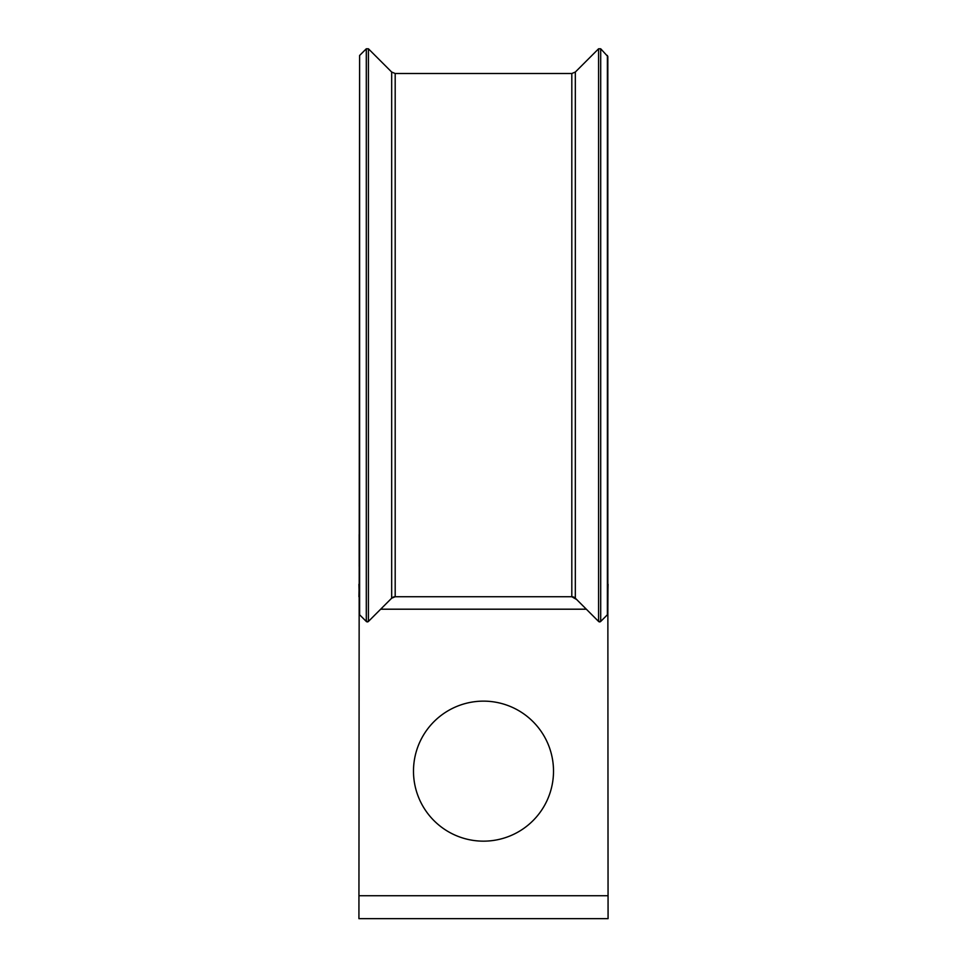 <?xml version="1.0" encoding="UTF-8"?>
<svg xmlns="http://www.w3.org/2000/svg" width="967" height="967" viewBox="0 0 967 967"><rect width="100%" height="100%" fill="white"/><g stroke="black" fill="none" stroke-linecap="round" stroke-linejoin="round"><path stroke-width="1.45" d="M553.511 771.146A70.011 70.011 0 0 0 483.5 701.135A70.011 70.011 0 0 0 413.489 771.146A70.011 70.011 0 0 0 483.5 841.157A70.011 70.011 0 0 0 553.511 771.146M607.832 566.505L608.074 918.65L358.926 918.65L359.168 597.546M576.658 599.516L571.811 596.736A4.98 4.98 0 0 1 575.329 598.198A4.98 4.98 0 0 0 571.811 596.736L395.189 596.736L395.189 73.504L571.811 73.504L575.329 72.041L598.585 48.785L598.585 621.455A1.499 1.499 0 0 0 600.7 621.455L607.397 614.758A1.499 1.499 0 0 0 607.832 613.694L607.832 56.545L600.7 48.785L598.585 48.785M608.074 895.732L358.926 895.732M359.168 584.273L358.926 596.736M607.832 534.449L607.832 584.273M573.661 597.497L575.329 598.198L598.585 621.455L600.7 621.455L607.397 614.758L607.397 55.482M359.603 614.758L359.603 55.482L359.168 613.694A1.499 1.499 0 0 0 359.603 614.758L366.3 621.455L368.415 621.455L391.671 598.198A4.98 4.98 0 0 1 395.189 596.736L391.671 598.198L391.671 72.041L368.415 48.785L366.3 48.785L366.3 621.455A1.499 1.499 0 0 0 368.415 621.455L368.415 48.785M381.663 608.207L391.671 598.198M359.168 534.449L359.168 566.505M608.074 584.273L607.832 594.391M358.926 584.273L359.168 595.152M575.329 598.198L575.329 72.041M571.811 596.736L571.811 73.504M586.328 609.198L380.672 609.198M600.7 621.455L600.7 48.785M359.603 55.482L366.3 48.785M391.671 72.041L395.189 73.504M607.832 613.719L607.953 589.64"/></g></svg>
